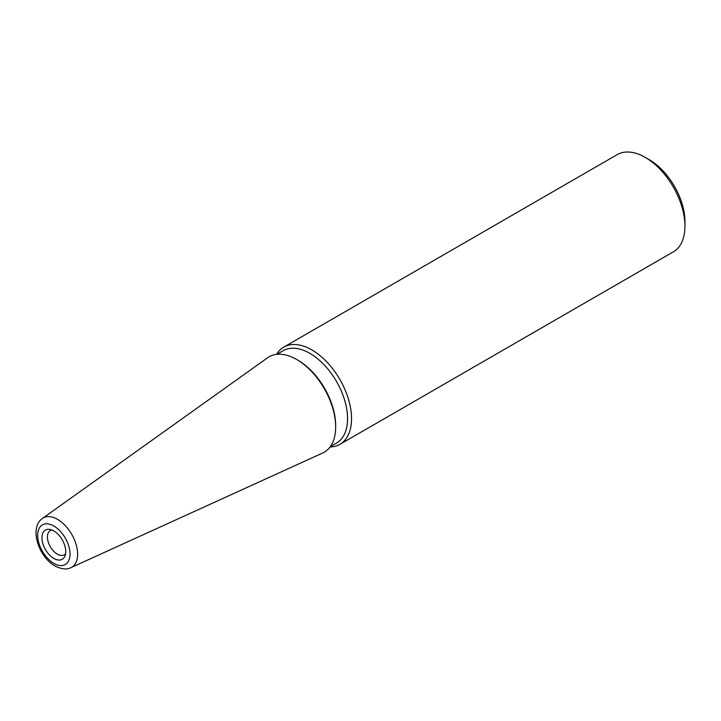 <?xml version="1.0" encoding="UTF-8"?>
<svg xmlns="http://www.w3.org/2000/svg" width="721" height="721" viewBox="0 0 721 721"><rect width="100%" height="100%" fill="white"/><g stroke="black" fill="none" stroke-linecap="round" stroke-linejoin="round"><path stroke-width="1.08" d="M297.953 360.221L296.701 359.5A55.093 31.814 60 0 1 335.662 426.976A55.093 31.814 60 0 1 322.675 453.013L70.919 567.661A28.47 16.439 60 0 0 76.309 545.148A28.47 16.439 60 0 0 57.5 519.336A28.47 16.439 60 0 0 42.494 518.417L267.662 357.724A55.093 31.814 60 0 1 296.701 359.5L297.953 360.221A53.327 30.787 60 0 1 335.662 425.534L335.662 426.976M276.963 354.299L283.191 350.703A53.327 30.787 60 0 1 309.859 353.344A53.327 30.787 60 0 1 344.692 400.335A53.327 30.787 60 0 1 336.518 443.073L330.29 446.669M276.576 354.344A56.13 32.409 60 0 1 283.777 347.125A56.13 32.409 60 0 1 311.842 349.91A56.13 32.409 60 0 1 348.513 399.371A56.13 32.409 60 0 1 339.906 444.352A56.13 32.409 60 0 1 330.056 446.975M684.95 226.16L684.95 221.581A50.524 29.164 60 0 0 649.224 159.701L645.259 157.412A56.13 32.409 60 0 1 684.95 226.16A56.13 32.409 60 0 1 673.324 251.854L339.906 444.352M65.584 553.755A14.005 8.084 60 0 1 64.322 554.819A14.005 8.084 60 0 1 57.319 554.125A14.005 8.084 60 0 1 48.172 541.786A14.005 8.084 60 0 1 50.317 530.566A14.005 8.084 60 0 1 51.867 529.998M53.841 558.442A16.844 9.724 60 0 1 42.133 540.426A16.844 9.724 60 0 1 49.596 529.394A16.844 9.724 60 0 1 53.841 530.944A16.844 9.724 60 0 1 64.962 556.026A16.844 9.724 60 0 1 53.841 558.442M283.777 347.125L617.194 154.627A56.13 32.409 60 0 1 645.259 157.412L649.224 159.701M53.841 526.015A22.874 13.212 60 0 1 70.018 554.034A22.874 13.212 60 0 1 53.841 563.371A22.874 13.212 60 0 1 37.663 535.361A22.874 13.212 60 0 1 53.841 526.015M42.494 518.417C28.903 527.493 38.601 557.036 55.003 565.949C61.438 569.248 66.747 569.815 70.919 567.661"/></g></svg>
